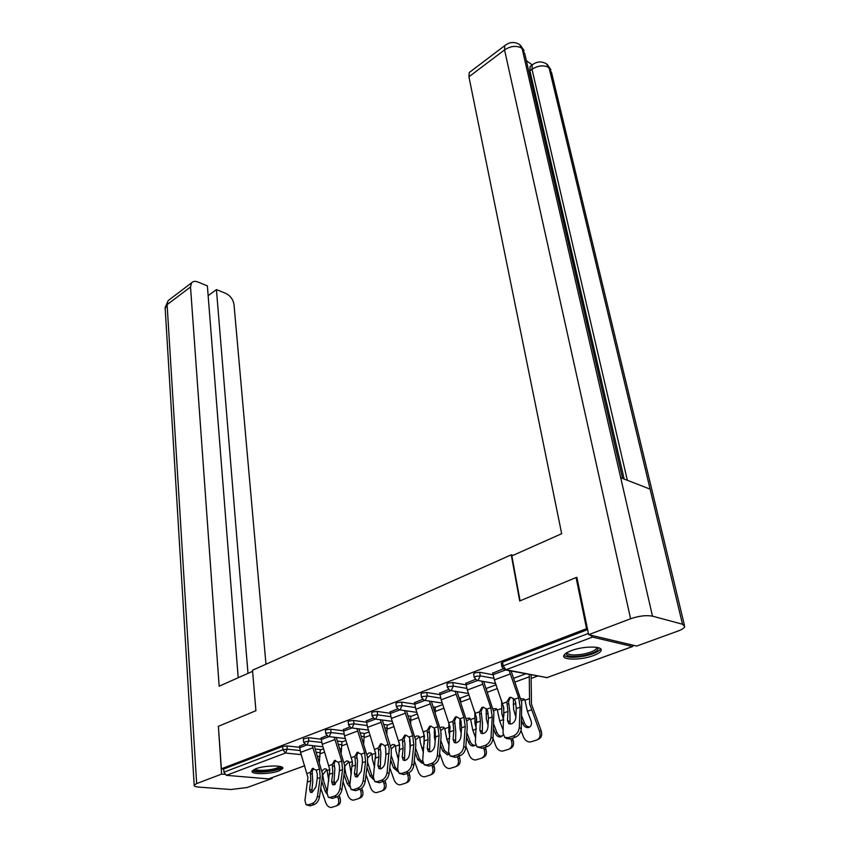 <?xml version="1.0" encoding="UTF-8"?>
<svg xmlns="http://www.w3.org/2000/svg" width="850" height="850" viewBox="0 0 850 850"><rect width="100%" height="100%" fill="white"/><g stroke="black" fill="none" stroke-linecap="round" stroke-linejoin="round"><path stroke-width="1.27" d="M279.002 770.897L282.731 768.549C284.973 765.064 264.669 765.202 255.754 768.782L252.174 771.077C250.07 774.573 270.098 774.393 279.002 770.897M593.438 655.573C597.699 653.979 600.217 652.375 601.003 650.749C603.798 645.915 583.504 645.819 571.2 650.686C567.077 652.269 564.644 653.841 563.901 655.414C561.266 660.259 581.188 660.312 593.438 655.573M531.271 678.396L537.551 676.09M304.714 765.786L268.579 778.887L226.419 775.327L223.911 772.172L223.688 769.027L221.372 768.814L218.386 726.314L255.914 710.706L252.524 670.225L511.254 554.827L513.071 555.347M590.325 635.077L592.482 637.096L632.453 646.521L633.803 645.384M501.341 663.393L502.531 662.224L587.616 629.638M511.254 554.827L519.69 600.982L576.077 577.532L576.969 577.787M576.077 577.532L586.553 628.66L587.456 628.883M221.372 768.814L586.553 628.66M502.977 668.918L492.745 673.157M303.312 738.958L308.486 737.694L321.183 739.171M337.333 741.051L341.881 741.582M223.688 769.027L282.593 746.459L286.939 745.928L299.551 747.299M315.191 748.999L320.269 749.551M326.655 735.707L321.077 738.076M348.203 721.82L349.053 721.002L353.589 720.46L366.467 722.171M383.711 724.455L387.101 724.912M373.054 718.133L366.318 720.959M395.973 703.588L396.918 702.674L401.593 702.111L414.651 704.087M433.139 706.892L435.179 707.2M422.482 699.412L414.471 702.759M446.909 684.154L447.971 683.124L452.784 682.539L466.034 684.834M475.235 679.426L465.789 683.347M473.673 673.944L474.789 672.849L479.676 672.265L493.011 674.741M448.418 689.584L439.716 693.207M421.026 694.025L422.025 693.058L426.764 692.484L439.928 694.62M459.096 697.722L460.371 697.935M397.375 708.921L390.012 712.003M371.716 712.842L372.608 711.981L377.209 711.429L390.182 713.267M408.032 715.806L410.763 716.189M349.499 727.058L343.347 729.651M325.412 730.522L326.219 729.746L330.692 729.204L343.485 730.798M360.156 732.87L364.151 733.369M304.513 744.101L299.455 746.258M516.269 708.528L515.844 717.581C515.451 720.641 513.974 722.755 511.424 723.924L508.746 723.658L507.503 720.471L507.971 711.45L506.823 702.015L509.501 697.489L510.892 697.287L514.42 699.295L515.398 701.239L516.269 708.528L520.168 707.157L518.649 697.776L509.214 670.671M511.137 671.032L521.73 702.546L521.263 728.832C520.763 732.87 518.829 735.654 515.461 737.162L513.453 735.919L508.141 737.694L504.677 737.343L503.041 733.082L503.806 707.912L494.36 679.894L492.692 672.807M510.51 697.287L508.513 701.473L509.957 712.704L510.021 724.115M508.141 737.694L510.159 738.937L515.461 737.162M510.159 738.937L506.696 738.576L505.059 737.566M513.453 735.919C516.811 734.4 518.744 731.616 519.265 727.579L520.168 707.157M521.018 730.532L523.43 736.865C524.875 740.169 527.096 741.891 530.081 742.029L536.69 740.074C539.856 738.565 540.823 735.696 539.58 731.478L541.174 730.756L531.484 704.172L531.101 674.857M529.242 674.507L529.603 703.853L539.58 731.478M520.837 698.796L523.887 698.891L524.939 700.251L527.404 711.259L531.08 720.864C532.026 724.083 531.293 726.272 528.891 727.441L527.808 727.632C525.555 727.504 523.876 726.197 522.771 723.701L524.386 722.999L521.815 716.274M513.326 698.211L513.634 709.474L515.865 717.007M521.624 720.683L522.771 723.701M524.386 722.999C525.481 725.496 527.159 726.803 529.412 726.92L529.933 726.878M541.174 730.756C542.406 734.974 541.45 737.832 538.284 739.33L537.625 739.638M524.588 699.593L521.39 700.867M597.731 647.562C599.112 650.441 594.501 653.087 583.865 655.52C572.05 657.337 566.121 656.561 566.068 653.193M566.876 652.683C568.331 655.169 573.867 655.626 583.504 654.064C590.846 652.513 595.234 650.569 596.689 648.242L596.764 647.371M563.954 655.308C567.067 657.624 573.793 657.9 584.131 656.136C593.236 654.202 598.687 651.801 600.493 648.922L600.536 648.816M280.564 766.594L280.351 767.465C277.908 771.29 252.748 773.287 254.044 769.526M255.117 769.037C256.774 771.864 277.334 769.739 279.299 766.541L279.427 766.349M252.482 770.621C255.446 773.861 279.873 771.162 282.264 767.338L282.285 767.327M520.072 600.833L511.849 555.889L561.669 533.704L468.924 76.808L469.264 72.526L470.464 71.623M682.508 624.229L650.112 489.132L620.702 477.721L652.492 616.154L682.508 624.229L684.781 626.737C684.069 628.192 681.764 629.648 677.875 631.093L636.661 646.064L588.646 634.684L576.874 577.352L576.289 577.596M652.492 616.154C646.351 615.028 639.051 615.889 630.594 618.758L588.646 634.684M532.217 64.866L526.352 60.711M624.166 479.06L529.911 70.805L530.102 66.449L531.218 65.631M622.572 478.444L524.737 53.699L519.562 44.519M684.399 625.111L551.576 72.632L546.508 63.877M252.609 671.309L219.151 686.205L190.517 286.981L167.11 304.651L196.658 783.583L221.595 774.106L218.386 726.431M265.976 664.232L234.005 304.544C233.134 299.466 230.403 295.757 225.824 293.42L216.431 289.584L247.998 673.37M196.658 783.583L194.183 785.188C193.896 786.165 195.404 786.803 198.698 787.089L230.956 789.512L247.233 787.493L272.234 778.419L270.438 778.26M224.782 774.382L221.595 774.106M238.202 677.726L207.379 285.876L197.763 281.945C195.086 280.925 193.035 281.223 191.59 282.848L190.517 286.981M208.154 295.694L216.431 289.584M272.234 778.419L272.17 777.633M488.463 718.314L487.911 727.26C487.486 730.278 486.03 732.36 483.565 733.497L481.036 733.253L479.857 730.054L480.441 721.129L479.4 711.822L481.982 707.391L483.289 707.2L486.752 709.197L487.688 711.11L488.463 718.314L492.235 716.986L490.832 707.731L481.727 681.158M483.671 681.498L493.882 712.417L493.043 738.395C492.49 742.379 490.578 745.11 487.326 746.587L485.318 745.365L480.186 747.086L476.935 746.757L475.352 742.496L476.467 717.612L467.33 690.009L465.736 683.018M483.002 707.2L481.111 711.28L482.428 722.351L482.332 733.688M480.186 747.086L482.205 748.298L487.326 746.587M482.205 748.298L477.339 747.001M485.318 745.365C488.569 743.888 490.471 741.157 491.034 737.162L492.235 716.986M461.582 727.77L460.902 736.621C460.445 739.606 459.021 741.646 456.62 742.751L454.251 742.528L453.114 739.319L453.815 730.501L452.869 721.321L455.366 716.975L456.599 716.794L459.988 718.771L460.891 720.662L461.582 727.77L465.226 726.484L463.93 717.357L455.143 691.294M457.087 691.613L466.937 721.958L467.213 727.696L465.757 747.628C465.163 751.57 463.282 754.258 460.126 755.682L458.118 754.503L453.167 756.16L450.096 755.852L448.587 751.581L450.033 726.994L441.171 699.794L439.663 692.899M456.386 716.784L454.601 720.758L455.802 731.691L455.547 742.932M453.167 756.16L455.175 757.35L460.126 755.682M455.175 757.35L450.532 756.107M458.118 754.503C461.274 753.068 463.154 750.38 463.749 746.438L465.226 726.484M435.561 736.929L434.775 745.673C434.286 748.616 432.884 750.624 430.567 751.708L428.326 751.496L427.242 748.287L428.06 739.564L427.199 730.501L429.622 726.251L430.769 726.07L434.084 728.036L434.966 729.906L435.561 736.929L439.099 735.675L437.909 726.676L429.409 701.091M431.375 701.399L440.874 731.191L441.076 736.854L439.365 756.564C438.728 760.452 436.889 763.098 433.829 764.49L431.821 763.332L427.029 764.947L424.139 764.66L422.694 760.378L424.437 736.079L415.862 709.261L414.428 702.461M430.642 726.07L428.953 729.938L429.866 735.091L429.632 751.878M427.029 764.947L429.038 766.094L433.829 764.49M429.038 766.094L424.586 764.915M431.821 763.332C434.881 761.94 436.73 759.294 437.368 755.395L439.099 735.675M410.38 745.779L409.498 754.428C408.978 757.339 407.596 759.326 405.344 760.367L403.229 760.176L402.188 756.968L403.112 748.34L402.348 739.394L404.685 735.218L405.758 735.048L409.02 737.014L409.859 738.852L410.38 745.779L413.812 744.579L412.717 735.686L404.494 710.568M406.459 710.855L415.65 740.127L415.777 745.726L413.833 765.213C413.164 769.048 411.347 771.651 408.382 773.011L406.374 771.885L401.731 773.436L399.001 773.171L397.63 768.899L399.659 744.876L391.34 718.431L389.98 711.716M405.705 735.048L404.111 738.831L404.983 743.909L404.547 760.537M401.731 773.436L403.739 774.562L408.382 773.011M403.739 774.562L399.468 773.426M406.374 771.885C409.339 770.525 411.156 767.922 411.836 764.076L413.812 744.579M381.544 743.761L384.731 745.705L385.549 747.522L385.996 754.364L385.007 762.918C384.466 765.797 383.106 767.741 380.917 768.761L378.919 768.581L377.931 765.372L378.951 756.84L378.271 748.011L380.534 743.92L381.544 743.761L380.046 747.437L380.874 752.452L380.248 768.91M382.33 720.014L391.212 748.786L391.287 754.322L389.109 773.585C388.408 777.378 386.612 779.939 383.743 781.256L381.746 780.162L377.251 781.671L374.669 781.416L373.362 777.144L375.647 753.398L367.593 727.324L366.286 720.694M381.746 780.162C384.614 778.834 386.41 776.273 387.111 772.469L389.257 748.563L380.354 719.748M377.251 781.671L379.249 782.765L383.743 781.256M379.249 782.765L375.137 781.671M503.986 715.381L503.444 706.148M501.606 700.496L501.797 713.639L503.721 720.364M493.043 708.773L496.294 708.656L497.346 710.048L499.662 720.906L503.189 730.256M486.168 708.549L486.349 719.079L488.038 725.252M493.032 738.544L495.848 746.056C497.271 749.328 499.439 751.028 502.339 751.166L508.683 749.275C511.753 747.809 512.678 745.004 511.466 740.849L513.092 740.116L512.359 738.204M510.68 738.767L511.466 740.849M503.189 734.931L500.108 737.003C497.909 736.886 496.272 735.59 495.199 733.114L496.825 732.413L493.85 724.508M493.595 728.864L495.199 733.114M496.825 732.413C497.909 734.878 499.545 736.174 501.744 736.291L502.159 736.249M513.092 740.116C514.293 744.271 513.368 747.076 510.308 748.531L509.554 748.871M496.984 709.346L493.606 710.993M496.092 684.813L486.391 688.415L486.614 690.264M476.701 722.659L476.574 718.282M474.821 711.673L474.906 723.106L476.308 728.535M466.172 718.452L469.614 718.112L470.645 719.525L472.823 730.246L475.671 737.885M459.882 718.643L459.956 728.365L461.157 733.284M469.009 694.854L460.381 698.052L460.626 702.174M465.874 746.034L469.179 754.949C470.571 758.189 472.685 759.879 475.511 760.006L481.61 758.179C484.564 756.755 485.467 754.003 484.288 749.912L485.924 749.179L485.223 747.288M483.522 747.862L484.288 749.912M475.649 744.972L473.322 746.066C471.176 745.96 469.582 744.674 468.52 742.22L470.178 741.508L466.852 732.583M466.533 736.886L468.52 742.22M470.178 741.508C471.229 743.963 472.823 745.237 474.969 745.354L475.288 745.322M485.924 749.179C487.103 753.259 486.211 756.011 483.246 757.435L482.418 757.807M470.284 718.803L466.746 720.843M448.864 722.383L448.885 732.264L449.831 736.44M440.183 727.855L441.522 727.079L443.785 727.26L444.805 728.694L446.845 739.287L449.098 745.397M434.403 728.514L434.403 737.354L435.2 741.041M442.808 704.565L435.2 707.381L435.285 713.235M439.641 753.408L443.36 763.555C444.72 766.764 446.781 768.442 449.533 768.559L455.398 766.796C458.267 765.414 459.127 762.705 457.98 758.678L459.648 757.945L458.957 756.075M457.236 756.659L457.98 758.678M448.949 754.354L447.387 754.843L442.701 751.039L444.369 750.316L440.767 740.456M440.396 744.738L442.701 751.039M444.369 750.316L448.864 754.12M459.648 757.945C460.785 761.961 459.924 764.66 457.066 766.041L456.152 766.456M444.454 727.951L440.757 730.437M423.704 732.689L424.256 744.058M415.023 736.982L416.627 735.962L418.774 736.121L419.783 737.577L420.272 742.326L423.428 752.781M409.689 738.278L410.104 748.51M417.435 713.968L410.805 716.433L410.709 723.828M414.29 760.654L418.349 771.885C419.698 775.072 421.706 776.73 424.384 776.836L430.036 775.136C432.809 773.787 433.638 771.131 432.522 767.157L434.201 766.424L433.532 764.596M431.789 765.17L432.522 767.157M423.034 763.204L422.269 763.343L417.701 759.571L419.39 758.848L415.544 748.053M415.108 752.431L417.701 759.571M419.39 758.848L422.801 762.45M434.201 766.424C435.317 770.387 434.488 773.043 431.715 774.382L430.727 774.817M419.433 736.812L415.597 739.798M399.277 742.762L399.543 751.379M390.66 745.864L392.519 744.558L394.538 744.717L395.537 746.194L395.962 750.879L398.597 760.028M385.677 748.138L385.847 755.65M392.881 723.074L387.143 725.199L386.846 733.986M389.767 767.763L394.124 779.96C395.441 783.116 397.407 784.752 400.01 784.869L405.461 783.211C408.149 781.904 408.946 779.291 407.851 775.381L409.551 774.648L408.882 772.809M407.15 773.426L407.851 775.381M397.874 771.566L393.476 767.837L395.176 767.114L391.17 755.342M390.649 759.953L393.476 767.837M395.176 767.114L397.609 770.27M409.551 774.648C410.635 778.547 409.838 781.15 407.15 782.457L406.109 782.924M395.197 745.397L391.234 748.967M362.366 762.684L361.282 771.141L357.255 776.889L355.364 776.719L354.429 773.511L355.534 765.085L354.928 756.362L357.117 752.346L361.197 754.12L362.366 758.104L362.366 762.684L365.574 761.547L364.671 752.877L356.957 728.631M358.934 728.886L367.529 757.18L367.54 762.641L365.16 781.692C364.427 785.442 362.663 787.961 359.869 789.246L357.882 788.173L353.526 789.639L351.082 789.395L349.849 785.134L352.378 761.653L344.558 735.93L343.326 729.396M358.147 752.197L356.713 755.788L357.51 760.729L356.692 777.028M353.526 789.639L355.513 790.702L359.869 789.246M355.513 790.702L351.56 789.661M357.882 788.173C360.666 786.877 362.429 784.359 363.173 780.608L365.574 761.547M375.551 752.686L375.636 758.338M367.051 754.492L369.144 752.898L371.057 753.047L372.024 754.534L372.396 759.167L374.574 767.146M371.694 753.727L367.614 758.019M369.081 731.903L364.193 733.709L363.683 743.75M362.344 757.977L362.397 762.429M366.031 774.732L370.642 787.791C371.928 790.914 373.841 792.54 376.38 792.646L381.639 791.042C384.243 789.767 385.018 787.206 383.956 783.349L385.656 782.606L384.965 780.651M383.265 781.416L383.956 783.349M373.458 779.45L369.984 775.859L371.705 775.136L367.582 762.28M366.956 767.306L369.984 775.859M371.705 775.136L373.32 777.654M380.747 768.814L379.908 766.477L377.931 765.372M385.656 782.606C386.718 786.452 385.953 789.013 383.35 790.287L382.245 790.776M339.458 770.737L338.289 779.11L334.316 784.773L332.531 784.614L331.638 781.405L332.828 773.075L332.297 764.458L334.422 760.516L338.374 762.291L339.501 766.222L339.458 770.737L342.571 769.643L341.743 761.079L334.263 737.247M336.249 737.481L344.569 765.319L344.526 770.716L341.944 789.544C341.19 793.252 339.447 795.738 336.738 796.992L334.751 795.94L330.533 797.353L328.217 797.141L327.048 792.88L329.821 769.664L322.224 744.292L321.045 737.832M335.453 760.378L334.092 763.884L334.847 768.761L333.859 784.89M330.533 797.353L332.52 798.405L336.738 796.992M332.52 798.405L328.706 797.396M334.751 795.94C337.461 794.686 339.203 792.2 339.968 788.492L342.571 769.643M344.165 762.886L346.471 760.994L348.277 761.122L349.233 762.631L351.316 774.116M348.914 761.812L345.1 765.733L344.717 767.593L345.918 774.286L349.902 784.709M344.016 774.477L347.214 783.626L348.936 782.903M346.003 740.446L341.923 741.965L341.179 753.132M343.039 781.575L347.862 795.377C349.127 798.479 350.997 800.084 353.473 800.179L358.541 798.639C361.069 797.396 361.813 794.878 360.772 791.074L362.493 790.33L361.728 788.152M360.103 789.161L360.772 791.074M349.817 786.888L347.214 783.626M357.701 776.709L356.554 773.447M362.493 790.33C363.534 794.123 362.791 796.641 360.262 797.884L359.114 798.384M352.506 763.204L352.506 764.203M317.231 778.558L315.977 786.834L312.067 792.412L310.377 792.264L309.538 789.066L310.803 780.821L310.346 772.321L312.396 768.442L316.232 770.206L317.316 774.095L317.231 778.558L320.248 777.495L319.504 769.037L312.248 745.599M314.245 745.822L322.299 773.202L322.203 778.536L319.441 797.162C318.654 800.827 316.944 803.271 314.309 804.504L312.332 803.473L308.231 804.844L306.053 804.642L304.938 800.392L307.923 777.431L300.549 752.399L299.423 746.024M313.427 768.315L312.141 771.736L312.757 781.851L311.716 792.508M308.231 804.844L310.218 805.874L314.309 804.504M310.218 805.874L306.531 804.886M312.332 803.473C314.967 802.241 316.678 799.797 317.475 796.131L320.248 777.495M321.969 771.067L324.466 768.836L326.188 768.963L327.112 770.482L328.769 780.948M326.814 769.654L322.416 775.179M326.963 793.932L325.114 791.169L326.857 790.447L323.903 781.947L322.798 775.359M321.778 781.426L325.114 791.169M323.627 748.744L320.312 749.976L319.334 762.174M320.758 788.269L325.763 802.74C327.006 805.821 328.833 807.404 331.234 807.5L336.132 806.002C338.587 804.791 339.309 802.315 338.289 798.564L340.021 797.821L339.161 795.334M337.609 796.588L338.289 798.564M326.857 790.447L327.261 791.393M335.304 784.253L333.912 780.279M340.021 797.821C341.031 801.561 340.319 804.036 337.864 805.247L336.674 805.768M592.482 637.096L506.005 669.747L546.986 677.609L632.453 646.521M502.531 662.224L503.158 665.879L588.391 633.441M501.288 663.053L501.914 666.708L503.158 665.879L506.005 669.747L504.411 669.747L501.957 667.027M505.197 669.896L546.986 677.609L632.559 646.542M268.579 778.887L304.704 765.744M318.835 760.601L319.536 760.346M319.972 756.596L317.496 756.341M301.251 754.651L285.483 753.026L226.419 775.327M223.911 772.172L282.901 749.721L282.593 746.459M286.939 745.928L287.247 749.19L285.483 753.026L282.901 749.721L287.247 749.19L300.05 750.55M479.676 672.265L480.271 675.867L493.861 678.353M473.62 673.625L474.204 677.227L476.701 680.255L478.189 680.255L480.271 675.867L475.373 676.462L474.236 677.535M452.784 682.539L453.326 686.099L466.82 688.404M426.764 692.484L427.274 696.001L440.661 698.137M401.593 702.111L402.061 705.574L415.353 707.561M434.329 710.388L435.423 710.547M377.209 711.429L377.644 714.85L390.83 716.688M409.179 719.249L410.986 719.504M353.589 720.46L353.983 723.839L367.083 725.549M384.827 727.855L387.303 728.184M330.692 729.204L331.054 732.551L344.048 734.134M361.25 736.227L364.321 736.599M308.486 737.694L308.816 740.998L321.725 742.464M338.385 744.366L342.029 744.781M316.221 752.271L320.386 752.718M446.866 683.857L447.408 687.406L449.894 690.412L451.297 690.412L453.326 686.099L448.513 686.683L447.44 687.692M420.984 693.749L421.483 697.255L423.969 700.241L425.287 700.23L427.274 696.001L422.535 696.575L421.515 697.521M395.941 703.322L396.397 706.786L398.873 709.75L400.116 709.739L402.061 705.574L397.386 706.138L396.429 707.041M371.684 712.597L372.109 716.019L374.563 718.962L375.732 718.941L377.644 714.85L373.033 715.413L372.13 716.253M348.171 721.586L348.564 724.965L351.007 727.876L352.123 727.866L353.983 723.839L349.446 724.391L348.585 725.188M325.391 730.299L325.752 733.635L328.185 736.525L329.226 736.504L331.054 732.551L326.581 733.093L325.763 733.847M303.291 738.756L303.62 742.05L306.032 744.908L307.031 744.887L308.816 740.998L303.631 742.241M502.658 703.503L506.823 702.015M514.42 699.295L518.649 697.776M504.124 712.799L507.971 711.45M494.36 679.894L510.191 673.965M519.265 727.579L521.263 728.832M493.011 674.698L505.538 669.97M507.503 720.471L509.501 721.724M508.831 703.641L507.131 704.183M531.303 709.899L527.404 711.259M515.95 715.243L515.281 715.477M529.157 698.753L524.939 700.251M529.348 676.791L514.941 682.093M515.897 703.46L513.219 704.416M525.725 673.827L513.602 678.321M630.594 618.758L504.549 49.916L468.924 76.808M627.343 480.293L532.004 69.286L529.911 70.805M546.454 63.846C541.567 61.03 536.807 61.391 532.185 64.929L532.004 69.286C538.22 65.397 543.894 64.844 549.036 67.628L650.112 489.132M620.702 477.721L522.07 48.291C516.715 45.316 510.871 45.857 504.549 49.916L504.762 45.645L505.856 44.795M530.102 66.449L533.247 64.122M169.734 299.391L168.226 300.539L165.197 308.794M475.373 713.267L479.4 711.822M486.752 709.197L490.832 707.731M476.723 722.447L480.441 721.129M467.33 690.009L482.641 684.282M491.034 737.162L493.043 738.395M466.034 684.888L477.774 680.446M479.857 730.054L481.844 731.276M481.419 713.405L479.697 713.968M448.981 722.713L452.869 721.321M459.988 718.771L463.93 717.357M450.213 731.765L453.815 730.501M441.171 699.794L455.993 694.248M463.749 746.438L465.757 747.628M439.939 694.737L450.925 690.593M453.114 739.319L455.101 740.509M454.899 722.861L453.156 723.424M423.438 731.85L427.199 730.501M434.084 728.036L437.909 726.676M424.575 740.796L428.06 739.564M415.862 709.261L430.206 703.896M437.368 755.395L439.365 756.564M414.683 704.278L424.957 700.4M427.242 748.287L429.229 749.445M429.239 732.009L427.476 732.572M398.703 740.701L402.348 739.394M409.02 737.014L412.717 735.686M399.734 749.53L403.112 748.34M391.34 718.431L405.237 713.235M411.836 764.076L413.833 765.213M390.214 713.511L399.808 709.888M402.188 756.968L404.175 758.094M404.388 740.86L402.613 741.444M374.733 749.275L378.271 748.011M384.731 745.705L388.312 744.419M385.996 754.364L389.311 753.196M375.679 757.998L378.951 756.84M367.593 727.324L381.055 722.287M387.111 772.469L389.109 773.585M366.509 722.468L375.466 719.079M380.311 749.445L378.526 750.029M503.423 719.599L499.662 720.906M501.415 708.602L497.346 710.048M497.399 688.553L487.316 692.261M488.166 713.309L485.998 714.074M476.266 729.045L472.823 730.246M474.587 718.122L470.645 719.525M470.284 698.541L460.626 702.089M461.337 722.829L459.669 723.424M449.682 738.299L446.845 739.287M448.619 727.345L444.805 728.694M444.04 708.199L435.391 711.376M435.391 732.041L434.169 732.477M423.948 747.246L421.696 748.032M423.47 736.27L419.783 737.577M418.636 717.549L410.943 720.375M410.263 740.956L409.477 741.242M399.043 755.916L397.332 756.511M399.107 744.919L395.537 746.194M394.039 726.601L387.249 729.098M351.496 757.594L354.928 756.362M361.197 754.12L364.671 752.877M352.368 766.201L355.534 765.085M344.558 735.93L357.606 731.053M363.173 780.608L365.16 781.692M343.517 731.149L351.879 727.993M354.429 773.511L356.394 774.594M356.979 757.764L355.172 758.349M374.914 764.309L373.713 764.724M375.498 753.302L372.024 754.534M370.207 735.378L364.257 737.566M328.971 765.648L332.297 764.458M338.374 762.291L341.743 761.079M329.757 774.159L332.828 773.075M322.224 744.292L334.879 739.553M339.968 788.492L341.944 789.544M321.226 739.564L329.003 736.621M331.638 781.405L333.604 782.457M334.348 765.829L332.531 766.424M351.539 772.438L350.806 772.692M352.368 761.515L349.233 762.631M347.108 743.878L341.955 745.779M307.116 773.479L310.346 772.321M316.232 770.206L319.504 769.037M307.817 781.872L310.803 780.821M300.549 752.399L312.832 747.809M317.475 796.131L319.441 797.162M299.593 747.734L306.829 745.004M309.538 789.066L311.493 790.096M312.386 773.659L310.569 774.254M322.161 782.659L321.566 782.861M329.8 769.526L327.112 770.482M324.7 752.122L320.301 753.748M319.536 760.399L318.846 760.654M546.476 677.726L547.177 677.631M477.466 680.393L495.678 683.644M450.649 690.54L468.541 693.526M424.703 700.357L442.297 703.099M399.585 709.856L416.904 712.374M375.254 719.058L392.317 721.374M351.677 727.961L368.496 730.097M386.314 732.371L386.973 732.456M328.822 736.599L345.408 738.576M362.663 740.626L363.959 740.775M306.659 744.982L323.011 746.789M339.756 748.648L341.636 748.861M527.808 727.632L529.412 726.92M596.498 647.328L596.689 648.242M520.327 45.093L524.099 50.617M519.531 44.498C514.462 41.512 509.543 41.894 504.762 45.645L469.264 72.526M547.23 64.419L550.959 69.774M194.183 785.188L165.123 307.562L168.226 300.539L191.59 282.848M500.108 737.003L501.744 736.291M473.322 746.066L474.969 745.354M447.387 754.843L448.885 754.194M422.269 763.343L422.971 763.034"/></g></svg>

